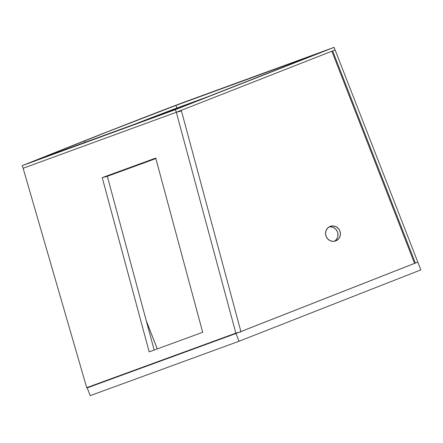 <?xml version="1.0" encoding="UTF-8"?>
<svg xmlns="http://www.w3.org/2000/svg" width="443" height="443" viewBox="0 0 443 443"><rect width="100%" height="100%" fill="white"/><g stroke="black" fill="none" stroke-linecap="round" stroke-linejoin="round"><path stroke-width="0.66" d="M332.643 50.912L335.102 49.948L332.643 50.912L415.368 263.087L240.892 331.547L414.554 263.38L331.84 51.227L414.554 263.38L417.821 262.118L335.102 49.948L417.821 262.118L415.368 263.087L332.643 50.912M184.593 105.866L184.377 105.301L184.593 105.866M23.158 168.246L176.358 112.256L175.35 109.67L22.15 165.66L23.158 168.246L22.15 165.66L76.822 143.853A69.429 0.487 158.7 0 1 185.755 101.574L104.869 132.773L22.15 165.66L175.35 109.67L176.358 112.256L335.102 49.948L334.094 47.357L175.35 109.67L334.094 47.357L185.755 101.574L334.094 47.357L335.102 49.948L176.358 112.256L23.158 168.246M146.29 320.832L157.243 348.918L146.29 320.832M157.276 348.901L146.201 320.505L157.276 348.901M176.934 108.02L208.426 96.508L176.934 108.02A58.321 0.41 -21.3 0 0 134.65 124.212L176.934 108.02L175.926 105.434L176.934 108.02M317.781 53.586L175.926 105.434L317.781 53.586L181.154 107.217L35.839 160.322L84.48 140.924L85.034 142.347L84.48 140.924A58.321 0.41 158.7 0 1 175.926 105.434L108.042 131.615L35.839 160.322L181.154 107.217L317.781 53.586M334.659 241.108L334.387 241.28A7.775 7.393 69.9 0 0 337.488 231.994A7.775 7.393 69.9 0 0 329.132 226.899L330.567 226.805L333.413 227.497L335.822 229.264L337.428 231.833L337.843 233.295L337.837 236.313L337.411 237.747L335.788 240.195M335.805 240.887L332.953 241.369L330.113 240.676L327.704 238.91L326.098 236.346L325.539 233.367L326.114 230.432L327.737 227.984L330.151 226.401A7.775 7.393 -110.1 0 1 330.306 226.34A7.775 7.393 -110.1 0 1 339.892 231.024A7.775 7.393 -110.1 0 1 335.805 240.887A7.775 7.393 -110.1 0 1 335.644 240.948A7.775 7.393 -110.1 0 1 326.065 236.263A7.775 7.393 -110.1 0 1 330.151 226.401L333.003 225.919L335.844 226.611L338.253 228.378L339.859 230.941L340.418 233.921L339.842 236.855L338.219 239.303L335.805 240.887M180.606 111.154L180.467 110.645L180.606 111.154M417.821 262.118L420.85 269.881L417.821 262.118L235.981 333.496L239.01 341.26L420.85 269.881L239.01 341.26L235.981 333.496L87.182 387.88L90.206 395.643L239.01 341.26L90.206 395.643L87.182 387.88L235.981 333.496L417.821 262.118M176.325 112.267L235.853 333.142L240.964 331.813L181.442 110.938L176.325 112.267L181.442 110.938L240.964 331.813L235.853 333.142L86.706 387.653L90.505 386.661L86.706 387.653L23.125 168.257L176.325 112.267L235.853 333.142L86.706 387.653L23.125 168.257L176.325 112.267M107.339 176.303L154.164 350.042L107.339 176.303L102.228 177.626L149.186 351.858L202.684 332.305L155.726 158.073L102.228 177.626L107.339 176.303L155.858 158.566L107.339 176.303M149.186 351.858L102.228 177.626L155.726 158.073L202.684 332.305L149.186 351.858"/></g></svg>
